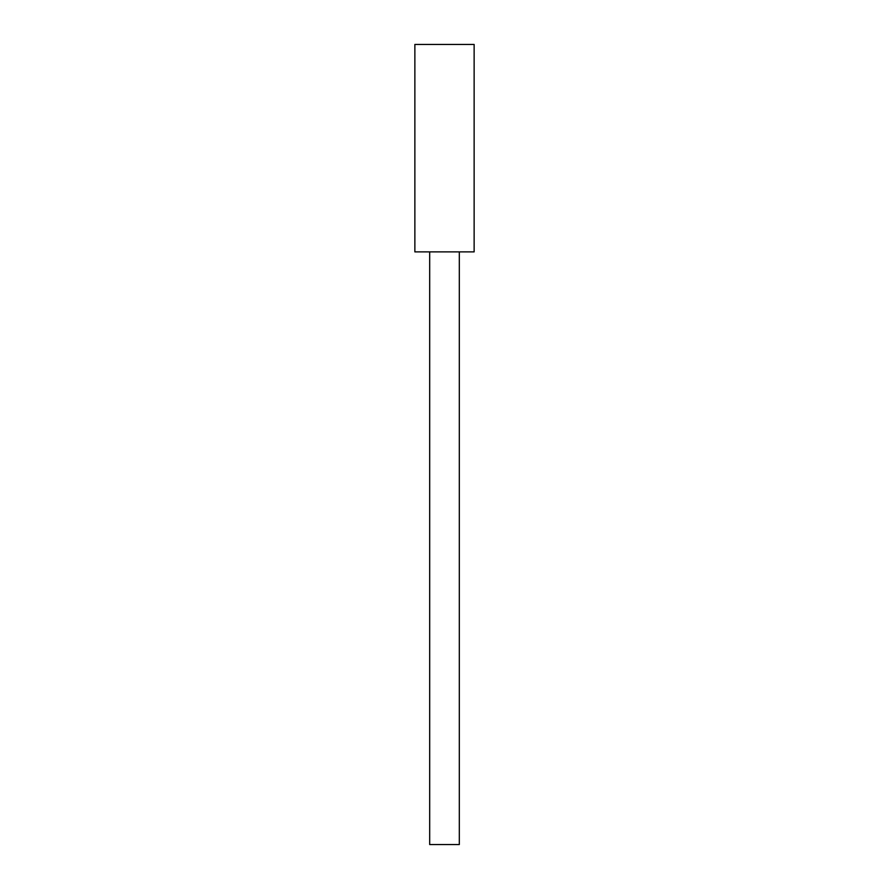<?xml version="1.0" encoding="UTF-8"?>
<svg xmlns="http://www.w3.org/2000/svg" width="889" height="889" viewBox="0 0 889 889"><rect width="100%" height="100%" fill="white"/><g stroke="black" fill="none" stroke-linecap="round" stroke-linejoin="round"><path stroke-width="1.33" d="M414.863 44.45L414.863 251.887L474.137 251.887L474.137 44.45L414.863 44.45M429.687 251.887L429.687 844.55L459.313 844.55L459.313 251.887"/></g></svg>

